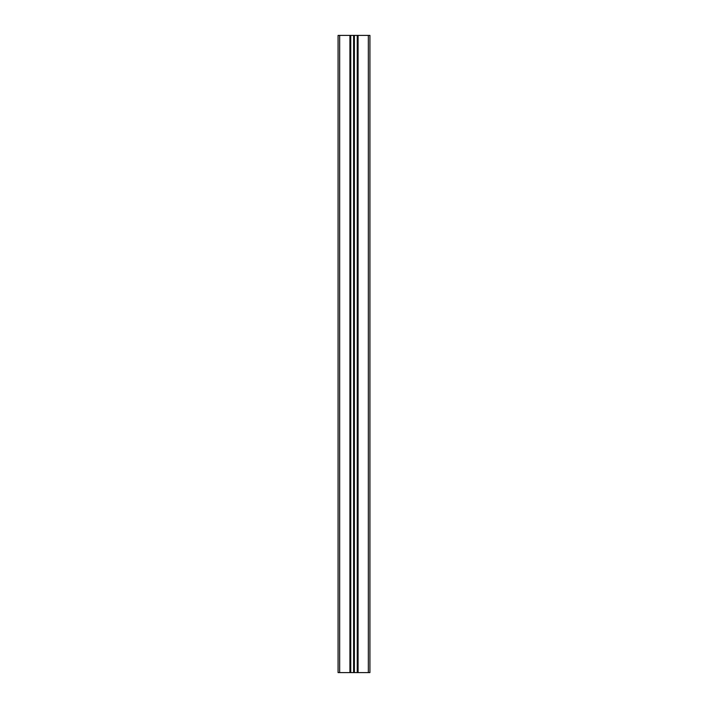 <?xml version="1.0" encoding="UTF-8"?>
<svg xmlns="http://www.w3.org/2000/svg" width="708" height="708" viewBox="0 0 708 708"><rect width="100%" height="100%" fill="white"/><g stroke="black" fill="none" stroke-linecap="round" stroke-linejoin="round"><path stroke-width="1.06" d="M369.93 35.4L369.93 672.6L369.93 35.4L368.337 35.4L368.337 672.6L369.93 672.6L368.337 672.6L368.337 35.4L358.08 35.4L358.08 672.6L368.337 672.6L358.08 672.6L358.08 35.4L358.08 672.6L357.443 672.6L357.443 35.4L357.885 672.6L357.443 35.4L357.443 672.6L354.381 672.6L354.381 35.4L357.248 35.4L357.248 672.6L354 672.6L354 35.4L354.381 672.6L353.619 672.6L353.619 35.4L354 672.6L350.752 672.6L350.752 35.4L353.619 35.4L353.619 672.6L350.557 672.6L350.752 35.4L350.557 672.6L350.557 35.4L350.115 672.6L350.115 35.4L349.92 672.6L349.92 35.4L339.663 35.4L339.663 672.6L349.92 672.6L339.663 672.6L339.663 35.4L338.07 35.4L338.07 672.6L339.663 672.6L338.07 672.6L338.07 35.4L369.93 35.4"/></g></svg>
